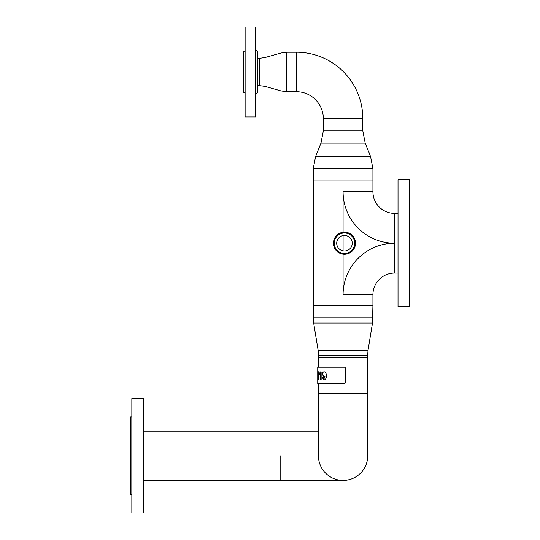 <?xml version="1.0" encoding="UTF-8"?>
<svg xmlns="http://www.w3.org/2000/svg" width="540" height="540" viewBox="0 0 540 540"><rect width="100%" height="100%" fill="white"/><g stroke="black" fill="none" stroke-linecap="round" stroke-linejoin="round"><path stroke-width="0.81" d="M318.438 383.528L318.438 455.774A24.644 24.644 0 0 0 343.082 480.425A24.644 24.644 0 0 0 367.733 455.774L367.733 393.485L318.438 393.485L367.733 393.485L367.733 357.433L318.438 357.433L318.438 367.18M280.793 455.774L280.793 480.425L280.793 455.774M343.082 232.281L343.082 191.754L372.924 191.754A21.634 21.634 0 0 0 394.558 213.388L398.021 213.388M368.037 350.264L367.612 355.55L318.56 355.55L318.128 350.264L368.037 350.264L372.492 323.069L372.924 305.519L313.247 305.519L372.924 305.519L372.924 294.705A21.634 21.634 0 0 1 394.558 273.065L398.021 273.065M372.924 317.783L313.247 317.783L313.247 180.934L372.924 180.934L372.924 168.669L313.247 168.669L315.603 156.478L370.562 156.478L372.924 168.669M372.924 191.754L372.924 180.934L313.247 180.934L313.247 168.669M323.339 118.638L362.826 118.638A66.42 66.42 0 0 0 296.406 52.218L296.406 91.706A26.939 26.939 0 0 1 323.339 118.638L362.826 118.638L362.826 130.903L323.339 130.903L323.339 118.638M398.021 179.874L398.021 306.585L409.462 306.585L409.462 179.874L398.021 179.874M131.841 455.774L131.841 513L143.613 513L143.613 398.554L131.841 398.554L131.841 455.774M131.841 416.948L130.538 416.948L130.538 494.606L131.841 494.606M345.546 382.712L345.546 367.996L344.736 367.18L317.743 367.18L317.743 383.528L344.736 383.528L345.546 382.712M317.851 375.847L318.269 371.75C318.769 372.168 319.012 373.531 319.005 375.84C319.012 378.149 318.769 379.512 318.269 379.924L317.851 375.847L318.431 371.75M320.429 371.864L321.151 371.864L321.151 379.809L320.355 379.809L320.355 373.754L319.498 374.774L319.498 373.275L320.429 371.864M322.414 377.737L323.365 377.737L324.074 378.608L325.107 376.151L323.912 376.933L322.407 374.429C322.461 372.701 323.041 371.81 324.169 371.75C325.654 372.107 326.369 373.444 326.309 375.759C326.376 378.175 325.634 379.566 324.074 379.924L322.414 377.737M324.074 378.608L325.107 376.151M324.041 376.933L322.542 374.429C322.589 372.701 323.17 371.81 324.29 371.75M324.203 379.924L322.549 377.737M319.646 374.699L319.498 373.275M319.646 373.275L320.571 371.864M320.504 379.809L320.355 373.754M318.431 379.924L318.013 375.847M318.269 378.52L318.681 375.84L318.269 373.154L318.269 378.52L318.269 373.154M255.67 94.412L257.715 91.989L257.715 51.934L255.67 49.518M255.67 71.962L255.67 27L245.126 27L245.126 116.924L255.67 116.924L255.67 71.962M245.126 92.725L243.817 92.725L243.817 51.199L245.126 51.199M336.71 243.23A7.769 7.769 0 0 0 344.473 250.992A7.769 7.769 0 0 0 352.242 243.23A7.769 7.769 0 0 0 344.473 235.46A7.769 7.769 0 0 0 336.71 243.23M354.692 243.23A10.22 10.22 0 0 0 344.473 233.01A10.22 10.22 0 0 0 334.253 243.23A10.22 10.22 0 0 0 344.473 253.449A10.22 10.22 0 0 0 354.692 243.23M333.437 243.23A11.036 11.036 0 0 1 344.473 232.193A11.036 11.036 0 0 1 355.509 243.23A11.036 11.036 0 0 1 344.473 254.266A11.036 11.036 0 0 1 333.437 243.23M343.082 191.754L368.705 191.754L343.082 191.754A51.476 51.476 0 0 0 394.558 243.23A51.476 51.476 0 0 0 343.082 294.705L343.082 254.178M372.924 294.705L343.082 294.705M394.558 273.065L394.558 213.388M343.082 250.871L343.082 235.589M372.492 323.069L313.673 323.069L313.247 317.783M323.339 130.903L320.983 143.1L365.189 143.1L362.826 130.903M259.457 58.313L265.019 57.537L265.019 86.387L259.457 85.617L259.457 58.313L257.715 58.313M281.029 90.916L281.029 53.008L286.598 52.238L286.598 91.685L281.029 90.916L265.019 86.387M143.613 431.129L318.438 431.129M143.613 480.425L343.082 480.425M318.56 355.55L318.56 357.433M367.612 355.55L367.612 357.433M318.128 350.264L313.673 323.069M320.983 143.1L315.603 156.478M365.189 143.1L370.562 156.478M259.457 85.617L257.715 85.617M296.406 91.685L286.598 91.685M265.019 57.537L281.029 53.008M296.406 52.238L286.598 52.238"/></g></svg>
